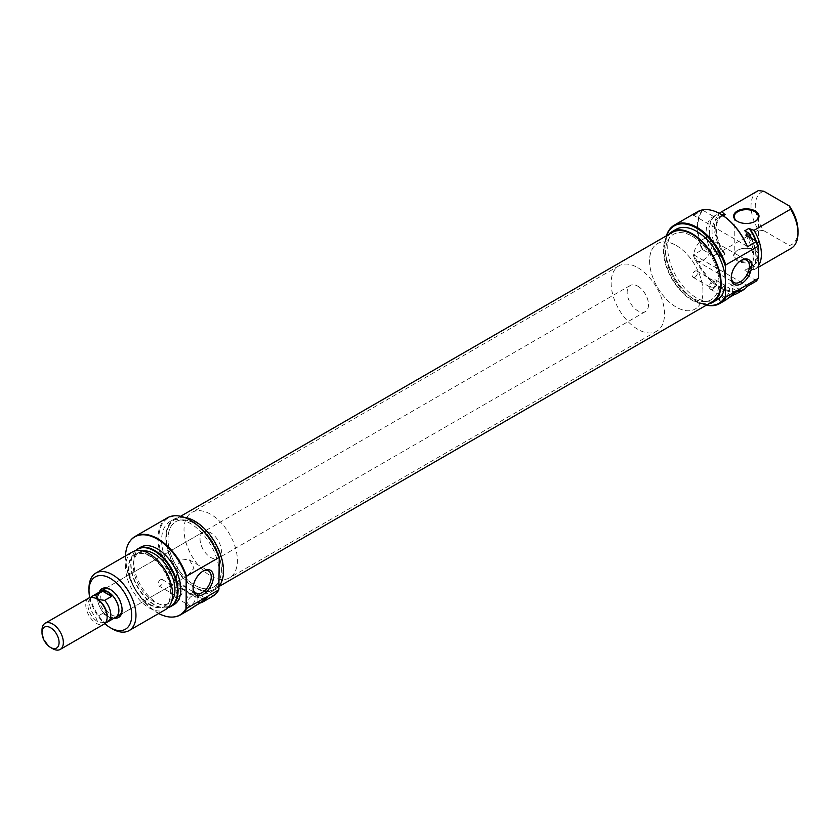 <?xml version="1.0" encoding="UTF-8"?>
<svg xmlns="http://www.w3.org/2000/svg" width="840" height="840" viewBox="0 0 840 840"><rect width="100%" height="100%" fill="white"/><g stroke="black" fill="none" stroke-linecap="round" stroke-linejoin="round"><path stroke-width="0.63" stroke-dasharray="4.2 3.15" d="M219.251 580.629A37.748 21.798 60 0 1 213.57 587.055A37.748 21.798 60 0 1 179.75 571.274A37.748 21.798 60 0 1 170.142 528.087A37.748 21.798 60 0 1 175.822 521.661A37.748 21.798 60 0 1 209.643 537.453A37.748 21.798 60 0 1 219.251 580.629M716.846 293.349A37.748 21.798 60 0 1 711.165 299.775A37.748 21.798 60 0 1 677.345 283.983A37.748 21.798 60 0 1 667.737 240.807A37.748 21.798 60 0 1 673.407 234.381A37.748 21.798 60 0 1 707.238 250.163A37.748 21.798 60 0 1 716.846 293.349M712.299 301.728A40.016 23.1 60 0 1 676.442 285.002A40.016 23.1 60 0 1 666.256 239.232A40.016 23.1 60 0 1 672.284 232.417M168.672 526.512A40.016 23.1 60 0 1 174.689 519.708A40.016 23.1 60 0 1 210.536 536.434A40.016 23.1 60 0 1 220.721 582.204A40.016 23.1 60 0 1 214.704 589.019A40.016 23.1 60 0 1 178.847 572.282A40.016 23.1 60 0 1 168.672 526.512M713.107 287.606A3.623 2.09 120 0 0 715.481 284.413A3.623 2.09 120 0 0 714.924 281.505A3.623 2.09 120 0 0 713.107 281.683A3.623 2.09 120 0 0 710.745 284.886A3.623 2.09 120 0 0 711.302 287.784A3.623 2.09 120 0 0 713.107 287.606M694.953 277.127A3.623 2.09 120 0 0 697.326 273.935A3.623 2.09 120 0 0 696.77 271.026A3.623 2.09 120 0 0 694.953 271.205A3.623 2.09 120 0 0 692.591 274.397A3.623 2.09 120 0 0 693.147 277.305A3.623 2.09 120 0 0 694.953 277.127M725.928 296.363A5.282 3.056 120 0 0 729.372 291.701A5.282 3.056 120 0 0 728.564 287.469A5.282 3.056 120 0 0 725.928 287.731A5.282 3.056 120 0 0 722.474 292.383A5.282 3.056 120 0 0 723.282 296.625A5.282 3.056 120 0 0 725.928 296.363M713.107 288.96A5.282 3.056 120 0 0 716.562 284.308A5.282 3.056 120 0 0 715.754 280.067A5.282 3.056 120 0 0 713.107 280.329A5.282 3.056 120 0 0 709.653 284.991A5.282 3.056 120 0 0 710.472 289.223A5.282 3.056 120 0 0 713.107 288.96M732.333 293.276L732.333 288.341A9.062 5.229 120 0 0 730.453 284.193A9.062 5.229 120 0 0 725.928 284.644A9.062 5.229 120 0 0 719.513 295.743L719.513 300.678L732.333 293.276L733.32 293.853M754.866 250.184L755.286 250.435A12.684 7.319 0 0 0 737.352 250.435A12.684 7.319 0 0 0 737.352 260.788A12.684 7.319 0 0 0 755.286 260.788A12.684 7.319 0 0 0 755.286 250.435L754.866 250.184A12.085 6.972 180 0 1 758.404 255.119A12.085 6.972 180 0 1 750.939 261.566A12.085 6.972 180 0 1 737.772 260.053A12.085 6.972 180 0 1 734.234 255.119A12.085 6.972 180 0 1 737.772 250.184A12.085 6.972 180 0 1 754.866 250.184M737.573 221.456A12.085 6.972 0 0 0 737.772 221.582L737.772 221.582A12.085 6.972 0 0 0 754.866 221.582A12.085 6.972 0 0 0 755.066 221.456M666.593 235.704A44.699 25.809 -120 0 0 664.954 246.362A44.699 25.809 -120 0 0 696.56 301.108A44.699 25.809 -120 0 0 706.608 305.014M706.377 305.151A45.307 26.155 60 0 1 696.99 301.35L696.99 301.35A45.307 26.155 60 0 1 664.954 245.868A45.307 26.155 60 0 1 666.361 235.841M694.102 255.055L747.285 285.757A44.699 25.809 60 0 1 720.689 287.175A44.699 25.809 60 0 1 694.102 255.055L693.168 255.003A45.307 26.155 -120 0 0 720.269 287.91A45.307 26.155 -120 0 0 742.917 290.157M740.859 260.631A12.831 7.413 120 0 0 740.334 260.915L741.405 260.295L740.334 260.915A12.831 7.413 120 0 0 731.262 276.633A12.831 7.413 120 0 0 731.273 277.221M702.965 260.295A12.831 7.413 120 0 0 711.354 248.987A12.831 7.413 120 0 0 709.38 238.697A12.831 7.413 120 0 0 702.965 239.337A12.831 7.413 120 0 0 694.586 250.646A12.831 7.413 120 0 0 696.549 260.935A12.831 7.413 120 0 0 702.965 260.295M676.274 245.501A37.748 21.798 60 0 1 700.938 278.764A37.748 21.798 60 0 1 695.142 309.015A37.748 21.798 60 0 1 676.274 307.146A37.748 21.798 60 0 1 651.609 273.882A37.748 21.798 60 0 1 657.395 243.632A37.748 21.798 60 0 1 676.274 245.501A37.748 21.798 60 0 1 700.938 278.764A37.748 21.798 60 0 1 695.142 309.015A37.748 21.798 60 0 1 676.274 307.146A37.748 21.798 60 0 1 651.609 273.882A37.748 21.798 60 0 1 657.395 243.632A37.748 21.798 60 0 1 676.274 245.501M692.286 236.25A37.748 21.798 60 0 1 716.95 269.524A37.748 21.798 60 0 1 711.165 299.775A37.748 21.798 60 0 1 692.286 297.906A37.748 21.798 60 0 1 667.622 264.632A37.748 21.798 60 0 1 673.407 234.381A37.748 21.798 60 0 1 692.286 236.25M708.393 303.986A40.772 23.541 60 0 1 692.286 300.363A40.772 23.541 60 0 1 666.834 268.023A40.772 23.541 60 0 1 668.377 234.675M716.95 299.922A40.772 23.541 60 0 1 696.56 297.906A40.772 23.541 60 0 1 669.921 261.975A40.772 23.541 60 0 1 676.169 229.299M728.427 298L721.654 301.906A45.307 26.155 -120 0 0 725.088 300.457M697.61 211.691A45.307 26.155 -120 0 0 693.168 215.554L702.135 210.378A45.307 26.155 -120 0 0 702.135 249.827L693.168 255.003M757.092 280.088A45.087 26.029 60 0 1 756.577 280.77L756.336 281.117M758.489 265.703A33.222 19.183 60 0 1 754.52 269.504A33.222 19.183 60 0 1 754.037 269.776L790.629 248.64A33.222 19.183 -120 0 0 791.123 248.378M722.064 215.009A30.198 17.441 -120 0 0 724.322 253.512L725.235 254.037A29.442 17 60 0 1 722.411 215.68A29.442 17 60 0 1 722.788 215.471M744.765 230.79A29.442 17 60 0 1 747.59 269.147A29.442 17 60 0 1 744.765 270.249L749.038 267.781L749.952 268.307A30.198 17.441 -120 0 0 756.21 241.101M755.611 240.755A29.442 17 60 0 1 751.863 266.69A29.442 17 60 0 1 749.038 267.781M751.622 238.455A33.002 19.058 60 0 1 753.06 268.821A33.002 19.058 60 0 1 748.766 272.559L744.765 270.249M745.784 235.084A33.222 19.183 60 0 1 746.277 274.27A33.222 19.183 60 0 1 745.784 274.533L748.556 272.937A33.222 19.183 -120 0 0 749.049 272.664A33.222 19.183 -120 0 0 752.766 269.231A33.222 19.183 -120 0 0 751.065 238.13M756.577 280.77L745.784 274.533M757.9 190.838A33.222 19.183 -120 0 0 758.384 230.024L763.833 230.706A30.198 17.441 60 0 1 763.833 191.247M702.135 249.827L702.744 249.69A45.087 26.029 60 0 1 702.744 210.231L702.135 210.378M716.31 254.321L716.972 254.205A33.002 19.058 60 0 1 716.972 214.746L716.31 214.862A33.222 19.183 -120 0 0 715.827 215.124A33.222 19.183 -120 0 0 716.31 254.321L713.538 255.917A33.222 19.183 60 0 1 713.055 216.731A33.222 19.183 60 0 1 713.538 216.458L716.31 214.862M754.037 269.776L749.952 268.307M798 230.706A30.198 17.441 60 0 1 789.453 245.501L790.629 248.64M763.833 230.706L789.453 245.501M758.384 230.024L721.791 251.15A33.222 19.183 60 0 1 719.334 213.413M725.235 254.037L720.962 256.505A29.442 17 60 0 1 718.137 218.148A29.442 17 60 0 1 720.962 217.046L723.208 215.754M720.962 256.505L716.972 254.205M716.972 214.746L720.962 217.046M713.538 255.917L702.744 249.69M702.744 210.231L713.538 216.458M724.322 253.512L721.791 251.15M747.285 246.298L694.102 215.597A44.699 25.809 60 0 1 720.478 214.064M693.168 215.554L694.102 215.597M747.359 286.293L747.285 285.757M719.513 300.678L721.654 301.906M114.24 618.103A16.611 9.587 60 0 1 110.334 616.623A16.611 9.587 60 0 1 99.257 592.158M122.073 609.2A15.099 8.715 -120 0 0 122.084 608.611A15.099 8.715 -120 0 0 111.405 590.111L110.345 589.501L111.405 590.111A15.099 8.715 -120 0 0 110.891 589.827M203.165 532.035A15.099 8.715 -120 0 0 200.844 544.131A15.099 8.715 -120 0 0 210.714 557.445A15.099 8.715 -120 0 0 218.264 558.191A15.099 8.715 -120 0 0 220.573 546.084A15.099 8.715 -120 0 0 210.714 532.781A15.099 8.715 -120 0 0 203.165 532.035L103.856 589.365A15.099 8.715 -120 0 0 101.546 601.472A15.099 8.715 -120 0 0 111.405 614.775A15.099 8.715 -120 0 0 118.955 615.521L186.995 576.24L194.05 568.187L189.357 559.881L180.033 558.841L176.138 572.345L176.925 582.057M178.678 590.236A3.623 2.09 120 0 0 176.305 593.428A3.623 2.09 120 0 0 176.862 596.337A3.623 2.09 120 0 0 178.678 596.159A3.623 2.09 120 0 0 181.041 592.966A3.623 2.09 120 0 0 180.495 590.058A3.623 2.09 120 0 0 178.678 590.236M160.524 579.758A3.623 2.09 120 0 0 158.161 582.95A3.623 2.09 120 0 0 158.718 585.858A3.623 2.09 120 0 0 160.524 585.679A3.623 2.09 120 0 0 162.897 582.488A3.623 2.09 120 0 0 162.341 579.579A3.623 2.09 120 0 0 160.524 579.758M191.489 596.284A5.282 3.056 120 0 0 188.034 600.936A5.282 3.056 120 0 0 188.853 605.178A5.282 3.056 120 0 0 191.489 604.916A5.282 3.056 120 0 0 194.943 600.254A5.282 3.056 120 0 0 194.135 596.022A5.282 3.056 120 0 0 191.489 596.284M178.678 588.882A5.282 3.056 120 0 0 175.224 593.544A5.282 3.056 120 0 0 176.033 597.775A5.282 3.056 120 0 0 178.678 597.513A5.282 3.056 120 0 0 182.133 592.851A5.282 3.056 120 0 0 181.325 588.62A5.282 3.056 120 0 0 178.678 588.882M219.251 588.43A44.699 25.809 60 0 1 190.428 593.324A44.699 25.809 60 0 1 158.812 538.577A44.699 25.809 60 0 1 190.428 520.327M167.349 517.839A45.307 26.155 -120 0 0 160.398 554.138A45.307 26.155 -120 0 0 189.998 594.058A45.307 26.155 -120 0 0 212.646 596.305M202.692 571.337A12.831 7.413 120 0 0 202.167 571.62L203.238 571L202.167 571.62A12.831 7.413 120 0 0 193.095 587.339A12.831 7.413 120 0 0 193.106 587.937M149.846 555.597A30.198 17.441 60 0 1 171.203 592.578A30.198 17.441 60 0 1 149.846 604.916A30.198 17.441 60 0 1 128.489 567.924A30.198 17.441 60 0 1 149.846 555.597M132.458 551.933A33.222 19.183 -120 0 0 127.365 578.55A33.222 19.183 -120 0 0 149.069 607.824A33.222 19.183 -120 0 0 165.679 609.473M135.597 550.704A33.002 19.058 -120 0 0 133.928 552.615A33.002 19.058 -120 0 0 133.896 579.569A33.002 19.058 -120 0 0 154.119 604.737A33.002 19.058 -120 0 0 165.816 607.856A33.002 19.058 -120 0 0 168.315 607.373M168.189 607.499A33.222 19.183 60 0 1 166.32 607.813A33.222 19.183 60 0 1 154.549 604.663A33.222 19.183 60 0 1 134.19 579.337A33.222 19.183 60 0 1 134.221 552.206A33.222 19.183 60 0 1 135.429 550.746M125.475 555.965A45.087 26.029 -120 0 0 157.322 612.749A45.087 26.029 -120 0 0 158.697 613.505M173.554 616.99A45.307 26.155 60 0 1 157.752 612.675A45.307 26.155 60 0 1 129.885 541.349M210.714 575.936A37.748 21.798 -120 0 0 229.593 577.804A37.748 21.798 -120 0 0 235.379 547.554A37.748 21.798 -120 0 0 210.714 514.29A37.748 21.798 -120 0 0 191.835 512.421A37.748 21.798 -120 0 0 186.049 542.672A37.748 21.798 -120 0 0 210.714 575.936M194.691 585.186A37.748 21.798 -120 0 0 213.57 587.055A37.748 21.798 -120 0 0 219.356 556.804A37.748 21.798 -120 0 0 194.691 523.53A37.748 21.798 -120 0 0 175.822 521.661A37.748 21.798 -120 0 0 170.037 551.912A37.748 21.798 -120 0 0 194.691 585.186M183.981 517.272A40.772 23.541 -120 0 0 174.31 519.047A40.772 23.541 -120 0 0 168.063 551.723A40.772 23.541 -120 0 0 194.691 587.654A40.772 23.541 -120 0 0 215.082 589.67A40.772 23.541 -120 0 0 219.251 585.974M219.251 573.468A40.772 23.541 -120 0 0 190.428 523.53A40.772 23.541 -120 0 0 170.037 521.514A40.772 23.541 -120 0 0 163.79 554.19A40.772 23.541 -120 0 0 190.428 590.121A40.772 23.541 -120 0 0 210.809 592.137A40.772 23.541 -120 0 0 219.251 573.468M140.71 547.166A33.222 19.183 -120 0 0 135.618 573.783A33.222 19.183 -120 0 0 157.322 603.057A33.222 19.183 -120 0 0 173.933 604.706M143.115 551.019A29.442 17 -120 0 0 139.398 552.279A29.442 17 -120 0 0 134.883 575.883A29.442 17 -120 0 0 154.119 601.828A29.442 17 -120 0 0 168.84 603.288A29.442 17 -120 0 0 171.791 600.705M149.846 604.296A29.442 17 -120 0 0 164.566 605.755A29.442 17 -120 0 0 169.082 582.162A29.442 17 -120 0 0 149.846 556.206A29.442 17 -120 0 0 135.125 554.747A29.442 17 -120 0 0 130.609 578.351A29.442 17 -120 0 0 149.846 604.296M112.476 628.95A33.222 19.183 60 0 1 88.987 588.263M193.998 606.553L187.226 610.46A45.307 26.155 -120 0 0 190.649 609M89.733 597.618A30.198 17.441 -120 0 0 104.748 623.637M197.894 596.894A9.062 5.229 120 0 0 196.025 592.746A9.062 5.229 120 0 0 189.042 595.182A9.062 5.229 120 0 0 185.084 604.296L185.084 609.231L197.894 601.828L197.894 596.894L202.734 599.687M197.894 601.828L198.891 602.406M185.084 609.231L187.226 610.46M637.833 267.697A37.748 21.798 60 0 1 662.498 300.962A37.748 21.798 60 0 1 656.702 331.212A37.748 21.798 60 0 1 637.833 329.343A37.748 21.798 60 0 1 613.169 296.079A37.748 21.798 60 0 1 618.954 265.818A37.748 21.798 60 0 1 637.833 267.697M637.833 286.188A15.099 8.715 60 0 1 647.692 299.492A15.099 8.715 60 0 1 645.383 311.598A15.099 8.715 60 0 1 637.833 310.842A15.099 8.715 60 0 1 627.963 297.538A15.099 8.715 60 0 1 630.284 285.443A15.099 8.715 60 0 1 637.833 286.188M114.744 617.82A15.099 8.715 60 0 1 108.203 616.623A15.099 8.715 60 0 1 98.616 604.191A15.099 8.715 60 0 1 99.761 591.875M88.904 597.996A15.099 8.715 -120 0 0 86.594 610.102A15.099 8.715 -120 0 0 96.453 623.406A15.099 8.715 -120 0 0 104.013 624.151M91.182 597.313A14.983 8.652 -120 0 0 91.056 597.481A14.983 8.652 -120 0 0 95.77 617.421L97.524 621.558A13.587 7.843 -120 0 0 102.344 622.839A13.587 7.843 -120 0 0 107.132 616.004M100.716 591.318A14.983 8.652 -120 0 0 98.417 603.33A14.983 8.652 -120 0 0 108.203 616.529L102.68 613.431L95.77 617.421M97.524 599.361A13.587 7.843 -120 0 0 89.208 600.096A13.587 7.843 -120 0 0 89.198 611.195A13.587 7.843 -120 0 0 97.524 621.558L104.675 622.566A14.983 8.652 -120 0 0 105.536 622.555A14.983 8.652 -120 0 0 105.745 622.524M52.679 648.679A15.099 8.715 60 0 1 42 630.189M104.675 622.566L111.594 618.576L102.68 613.431M111.594 618.576L108.203 616.529A14.983 8.652 -120 0 0 115.689 617.264M719.513 295.743L726.306 299.659M732.333 288.341L737.174 291.144M185.084 604.296L191.877 608.212M656.702 331.212L229.593 577.804M180.611 516.285L174.689 519.708M219.251 586.383L214.704 589.019M618.954 265.818L191.835 512.421M696.77 271.026L714.924 281.505M715.754 280.067L728.564 287.469M734.234 216.647L734.234 255.119M709.38 238.697L746.76 260.274M754.52 269.504L758.489 267.215M747.59 269.147L751.863 266.69M746.277 274.27L749.049 272.664M718.137 218.148L722.411 215.68M713.055 216.731L715.827 215.124M696.549 260.935L733.919 282.513M731.262 276.633L731.262 277.862M758.404 216.647L758.404 255.119M730.453 284.193L740.628 290.073M710.472 289.223L723.282 296.625M693.147 277.305L711.302 287.784M158.718 585.858L176.862 596.337M176.033 597.775L188.853 605.178M193.095 587.339L193.095 588.577M176.526 582.12L195.752 593.219M215.082 589.67L210.809 592.137M168.84 603.288L164.566 605.755M139.398 552.279L135.125 554.747M174.31 519.047L170.037 521.514M218.264 558.191L186.995 576.24M189.357 559.881L208.583 570.99M196.025 592.746L206.199 598.626M181.325 588.62L194.135 596.022M162.341 579.579L180.495 590.058M122.084 608.611L122.084 609.84M645.383 311.598L118.955 615.521M89.208 600.096L91.056 597.481M102.344 622.839L105.536 622.555M630.284 285.443L103.856 589.365"/><path stroke-width="1.26" d="M180.611 516.285L672.284 232.417A40.016 23.1 60 0 1 708.13 249.155A40.016 23.1 60 0 1 718.316 294.924A40.016 23.1 60 0 1 712.299 301.728L219.251 586.383M706.608 305.014A44.699 25.809 -120 0 0 725.393 296.216L725.812 297.129A45.307 26.155 60 0 1 719.639 303.597L725.088 300.457A45.307 26.155 -120 0 0 726.306 299.659L737.174 291.144L740.628 290.073L739.126 292.268A45.307 26.155 60 0 1 737.898 293.055A45.307 26.155 60 0 1 734.465 294.514L728.427 298M737.352 221.329L737.352 221.329A12.684 7.319 180 0 1 737.352 210.977A12.684 7.319 180 0 1 755.286 210.977A12.684 7.319 180 0 1 755.286 221.329A12.684 7.319 180 0 1 737.352 221.329M755.066 221.456A12.085 6.972 0 0 0 758.404 216.647A12.085 6.972 0 0 0 754.866 211.712A12.085 6.972 0 0 0 741.699 210.2A12.085 6.972 0 0 0 734.234 216.647A12.085 6.972 0 0 0 737.573 221.456M719.639 303.597A45.307 26.155 60 0 1 706.377 305.151M666.361 235.841A45.307 26.155 60 0 1 674.331 225.131A45.307 26.155 60 0 1 696.99 227.378A45.307 26.155 60 0 1 725.812 264.884L725.393 266.301A44.699 25.809 -120 0 0 696.56 228.113A44.699 25.809 -120 0 0 666.593 235.704M741.405 260.295L741.405 260.295A14.343 8.284 -60 0 1 751.548 266.154A14.343 8.284 -60 0 1 741.405 283.721A14.343 8.284 -60 0 1 731.262 277.862A14.343 8.284 -60 0 1 741.405 260.295L741.405 260.295M731.273 277.221A12.831 7.413 120 0 0 733.919 282.513A12.831 7.413 120 0 0 740.334 281.873A12.831 7.413 120 0 0 748.724 270.564A12.831 7.413 120 0 0 746.76 260.274A12.831 7.413 120 0 0 740.859 260.631M668.377 234.675A40.772 23.541 60 0 1 671.905 231.767A40.772 23.541 60 0 1 692.286 233.783A40.772 23.541 60 0 1 718.925 269.714A40.772 23.541 60 0 1 712.677 302.389A40.772 23.541 60 0 1 708.393 303.986M671.905 231.767L676.169 229.299A40.772 23.541 60 0 1 696.56 231.315A40.772 23.541 60 0 1 725.393 281.253A40.772 23.541 60 0 1 716.95 299.922L712.677 302.389M737.898 293.055L742.917 290.157A45.307 26.155 -120 0 0 747.359 286.293L756.336 281.117A45.307 26.155 -120 0 0 756.956 280.287A45.307 26.155 -120 0 0 758.069 278.512L725.812 297.129M751.065 238.13A33.222 19.183 -120 0 0 748.556 233.478L745.784 235.084L756.577 241.311A45.087 26.029 60 0 1 758.489 246.435L758.069 246.267A45.307 26.155 -120 0 0 756.336 241.658L747.359 246.845A45.307 26.155 -120 0 0 720.269 213.938A45.307 26.155 -120 0 0 697.61 211.691L674.331 225.131M758.069 278.512L758.489 277.851A45.087 26.029 60 0 1 757.25 279.877A45.087 26.029 60 0 1 757.092 280.088M758.489 267.215L791.123 248.378A33.222 19.183 -120 0 0 798 233.173A33.222 19.183 -120 0 0 790.629 209.191L754.037 230.317A33.222 19.183 60 0 1 758.489 265.703M722.788 215.471A29.442 17 60 0 1 725.235 214.589L724.322 214.053A30.198 17.441 -120 0 0 722.064 215.009M756.21 241.101A30.198 17.441 -120 0 0 749.952 228.858L749.038 228.333A29.442 17 60 0 1 755.611 240.755M749.038 228.333L744.765 230.79L748.766 233.1A33.002 19.058 60 0 1 751.622 238.455M758.489 246.435L758.489 277.851M758.384 190.575A33.222 19.183 -120 0 0 757.9 190.838L721.298 211.964A33.222 19.183 60 0 1 721.791 211.701L758.384 190.575L763.833 191.247L789.453 206.041A30.198 17.441 60 0 1 798 230.706L798 233.173M749.952 228.858L754.037 230.317M719.334 213.413A33.222 19.183 60 0 1 721.298 211.964M723.208 215.754L725.235 214.589M758.069 246.267L725.812 264.884M720.269 213.938L720.689 214.179A44.699 25.809 60 0 1 747.285 246.298L747.359 246.845M725.393 266.301L725.393 296.216M790.629 209.191L789.453 206.041M721.791 211.701L724.322 214.053M733.32 293.853L734.465 294.514M99.257 592.158A16.611 9.587 60 0 1 110.334 589.501L110.334 589.501A16.611 9.587 60 0 1 122.084 609.84A16.611 9.587 60 0 1 114.24 618.103M110.891 589.827A15.099 8.715 -120 0 0 103.856 589.365L100.653 591.213A15.099 8.715 60 0 1 108.203 591.969A15.099 8.715 60 0 1 118.073 605.273A15.099 8.715 60 0 1 115.752 617.369A15.099 8.715 60 0 1 114.744 617.82M190.428 520.327L190.428 520.327A44.699 25.809 60 0 1 219.251 558.516L218.831 557.592A45.307 26.155 -120 0 0 189.998 520.086L189.998 520.086A45.307 26.155 -120 0 0 167.349 517.839L135.093 536.456A45.307 26.155 60 0 1 157.752 538.702A45.307 26.155 60 0 1 186.575 576.208L218.831 557.592M203.238 594.426A14.343 8.284 -60 0 1 193.095 588.577A14.343 8.284 -60 0 1 203.238 571L203.238 571A14.343 8.284 -60 0 1 213.381 576.86A14.343 8.284 -60 0 1 203.238 594.426M193.106 587.937A12.831 7.413 120 0 0 195.752 593.219A12.831 7.413 120 0 0 202.167 592.578A12.831 7.413 120 0 0 210.556 581.27A12.831 7.413 120 0 0 208.583 570.99A12.831 7.413 120 0 0 202.692 571.337M129.087 630.599L165.679 609.473A33.222 19.183 -120 0 0 170.772 582.855A33.222 19.183 -120 0 0 149.069 553.571A33.222 19.183 -120 0 0 132.458 551.933L95.865 573.058A33.222 19.183 60 0 1 112.476 574.707A33.222 19.183 60 0 1 134.18 603.981A33.222 19.183 60 0 1 129.087 630.599A33.222 19.183 60 0 1 112.476 628.95L110.334 627.722A30.198 17.441 -120 0 0 131.691 615.395A30.198 17.441 -120 0 0 110.334 578.403A30.198 17.441 -120 0 0 88.987 590.73A30.198 17.441 -120 0 0 89.733 597.618M168.315 607.373A33.002 19.058 -120 0 0 176.222 581.889A33.002 19.058 -120 0 0 154.119 550.841A33.002 19.058 -120 0 0 135.597 550.704M135.429 550.746A33.222 19.183 60 0 1 137.939 548.772A33.222 19.183 60 0 1 154.549 550.41A33.222 19.183 60 0 1 176.253 579.684A33.222 19.183 60 0 1 171.16 606.312A33.222 19.183 60 0 1 168.189 607.499M158.697 613.505A45.087 26.029 -120 0 0 173.303 617.012A45.087 26.029 -120 0 0 186.155 608.286L186.575 608.454A45.307 26.155 60 0 1 180.401 614.922A45.307 26.155 60 0 1 173.806 616.97A45.307 26.155 60 0 1 173.554 616.99M186.155 608.286L186.155 576.87A45.087 26.029 -120 0 0 157.322 539.123A45.087 26.029 -120 0 0 129.738 541.558A45.087 26.029 -120 0 0 125.475 555.965M129.885 541.349A45.307 26.155 60 0 1 130.032 541.139A45.307 26.155 60 0 1 135.093 536.456M219.251 585.974A40.772 23.541 -120 0 0 219.859 552.647A40.772 23.541 -120 0 0 194.691 521.073A40.772 23.541 -120 0 0 183.981 517.272M171.16 606.312L173.933 604.706A33.222 19.183 -120 0 0 179.025 578.088A33.222 19.183 -120 0 0 157.322 548.814A33.222 19.183 -120 0 0 140.71 547.166L137.939 548.772M171.791 600.705A29.442 17 -120 0 0 172.326 576.618A29.442 17 -120 0 0 154.119 553.739A29.442 17 -120 0 0 143.115 551.019M88.987 590.73L88.987 588.263A33.222 19.183 60 0 1 95.865 573.058M180.401 614.922L190.649 609A45.307 26.155 -120 0 0 191.877 608.212L206.199 598.626L204.687 600.821A45.307 26.155 60 0 1 203.469 601.608L212.646 596.305A45.307 26.155 -120 0 0 218.831 589.837L219.251 558.516M186.575 608.454L218.831 589.837M203.469 601.608A45.307 26.155 60 0 1 200.035 603.057L193.998 606.553M115.752 617.369L118.955 615.521A15.099 8.715 -120 0 0 122.073 609.2M104.748 623.637A30.198 17.441 -120 0 0 110.334 627.722L112.476 628.95M186.575 576.208L186.155 576.87M198.891 602.406L200.035 603.057M52.679 648.679L50.547 647.451A12.085 6.972 -120 0 0 59.084 642.516A12.085 6.972 -120 0 0 50.547 627.722A12.085 6.972 -120 0 0 42 632.657A12.085 6.972 -120 0 0 50.547 647.451L52.679 648.679A15.099 8.715 60 0 0 60.228 649.425A15.099 8.715 60 0 0 62.538 637.329A15.099 8.715 60 0 0 52.679 624.025A15.099 8.715 60 0 0 45.129 623.27A15.099 8.715 60 0 0 42 630.189L42 632.657M60.228 649.425L104.013 624.151A15.099 8.715 -120 0 0 107.132 617.243A15.099 8.715 -120 0 0 96.453 598.742L96.453 598.742A15.099 8.715 -120 0 0 88.904 597.996L45.129 623.27M107.132 617.243L107.132 616.004A13.587 7.843 -120 0 0 97.524 599.361L96.453 598.742L97.524 599.361L95.77 595.235A14.983 8.652 -120 0 0 92.736 595.928A14.983 8.652 -120 0 0 91.182 597.313M105.745 622.524A14.983 8.652 -120 0 0 107.72 621.873L115.689 617.264A14.983 8.652 -120 0 0 117.989 605.262A14.983 8.652 -120 0 0 108.203 592.063L102.68 591.245L95.77 595.235M107.72 621.873A14.983 8.652 -120 0 0 104.675 600.38L111.594 596.389L108.203 592.063A14.983 8.652 -120 0 0 100.716 591.318L92.736 595.928M104.675 600.38L97.524 599.361M102.68 591.245L111.594 596.389M99.761 591.875A15.099 8.715 60 0 1 100.653 591.213M737.174 291.144L739.126 292.268M202.734 599.687L204.687 600.821"/></g></svg>
